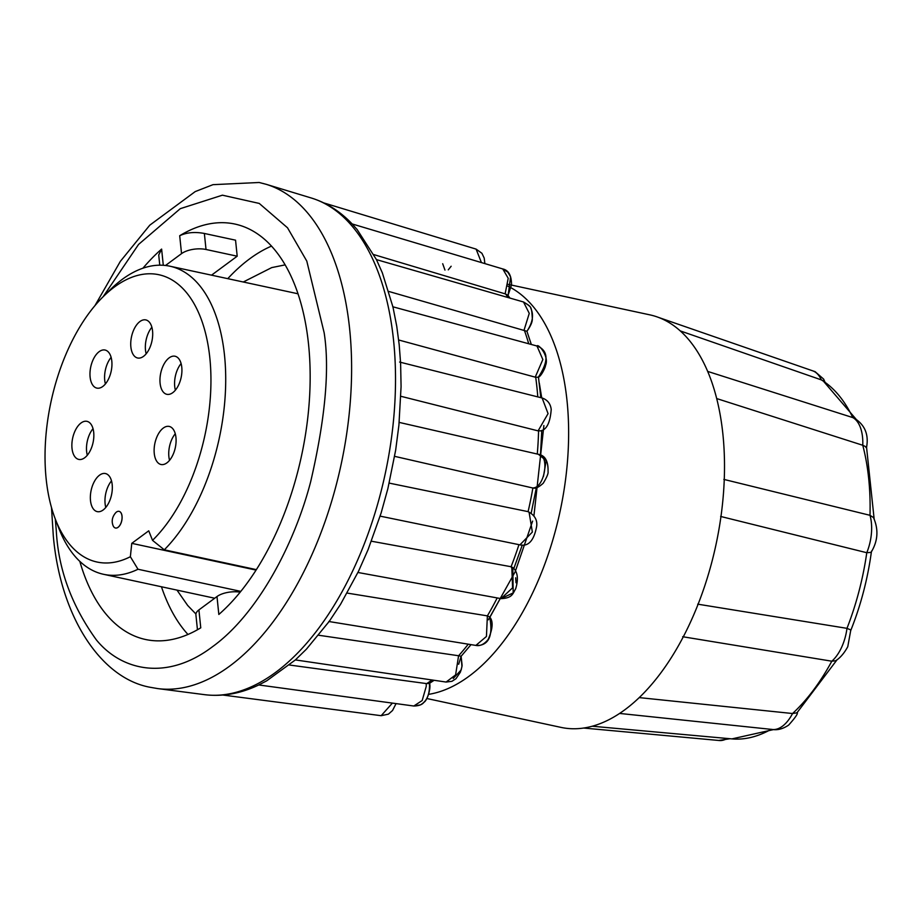 <?xml version="1.0" encoding="UTF-8"?>
<svg xmlns="http://www.w3.org/2000/svg" width="923" height="923" viewBox="0 0 923 923"><rect width="100%" height="100%" fill="white"/><g stroke="black" fill="none" stroke-linecap="round" stroke-linejoin="round"><path stroke-width="1.38" d="M856.048 419.157L822.993 380.68L821.308 379.872A36.424 19.521 -77.9 0 0 812.702 370.838L658.399 317.374M874.15 519.038L866.559 447.297C868.935 434.375 864.747 424.592 853.994 417.981L852.806 417.588A186.677 100.03 -77.9 0 0 821.308 379.872L680.274 330.907M865.866 447.401C867.539 447.701 866.501 446.986 862.763 445.267A36.424 19.521 -77.9 0 0 852.806 417.588L707.676 371.415M871.047 552.392L866.778 552.715A36.424 19.521 -77.9 0 0 869.997 515.311L873.47 517.538C878.754 529.56 877.946 541.178 871.047 552.392M835.5 660.787L831.808 661.203A36.424 19.521 -77.9 0 0 846.979 628.344L850.81 629.959L847.764 646.7C841.488 658.318 835.003 660.96 835.5 660.799M619.598 713.433L772.47 729.482A36.424 19.521 -77.9 0 0 792.545 713.525L796.953 712.821L837.126 659.68M583.636 728.039L719.236 740.511A36.424 19.521 -77.9 0 0 727.22 738.469M531.325 344.464L526.929 331.299L523.976 330.422L529.26 313.37L523.514 301.983C528.798 305.144 531.244 307.301 530.852 308.478C533.979 314.985 532.663 322.589 526.929 331.288C530.69 325.992 532.479 321.827 532.317 318.816C531.602 305.64 531.152 306.805 523.491 301.983L376.446 259.617L382.33 272.816L392.967 307.036L396.752 326.269L399.197 344.775L400.617 363.35L401.078 386.622L398.909 425.168L395.655 450.216L387.879 488.602L381.095 513.107L368.092 549.623L358.482 571.337L340.552 604.311L329.303 621.283L306.436 649.146L295.383 659.922L446.097 682.051L451.97 681.301L455.985 678.693L460.415 672.082L461.962 666.602L461.119 656.265L458.581 655.768A222.928 119.448 -77.9 0 0 468.249 644.185M507.869 295.914L511.538 284.792C511.515 275.481 508.585 270.197 502.758 268.951L352.136 223.943L357.132 229.527L376.457 259.628M240.799 591.378L138 569.249L130.362 556.719A146.953 78.743 102.1 0 1 55.242 518.899A146.953 78.743 102.1 0 1 46.15 478.864A146.953 78.743 102.1 0 1 103.03 296.837L109.999 289.937A157.579 84.431 102.1 0 1 169.913 266.205L295.164 293.168A157.579 84.431 102.1 0 1 298.071 293.895M426.807 698.503L561.022 727.393A210.998 113.056 -77.9 0 0 624.894 709.729A210.998 113.056 -77.9 0 0 690.242 622.667A210.998 113.056 -77.9 0 0 723.182 496.816A210.998 113.056 -77.9 0 0 722.905 434.283A210.998 113.056 -77.9 0 0 711.137 380.253A210.998 113.056 -77.9 0 0 658.71 317.489A210.998 113.056 -77.9 0 0 649.804 314.847L508.054 284.342M142.927 268.212A212.475 113.852 102.1 0 1 161.617 249.083L158.721 255.002L159.771 265.189M211.529 275.169L237.199 256.202L235.55 240.176L204.364 233.461C194.868 231.685 186.642 232.446 179.697 235.723A212.475 113.852 102.1 0 1 234.927 224.058A212.475 113.852 102.1 0 1 308.547 344.325A212.475 113.852 102.1 0 1 218.832 614.464L216.986 596.546A17.71 7.765 -5.9 0 1 240.153 592.162M271.535 246.095A212.475 113.852 -77.9 0 0 227.762 278.665M169.913 266.205A157.579 84.431 102.1 0 1 224.52 355.413A157.579 84.431 102.1 0 1 164.294 549.82L256.34 569.629M138 569.249A157.579 84.431 102.1 0 1 103.607 574.314A157.579 84.431 102.1 0 1 58.749 528.048L55.242 518.899M103.03 296.837A146.953 78.743 102.1 0 1 209.833 357.893A146.953 78.743 102.1 0 1 152.526 540.347L164.294 549.82M166.901 462.873A19.475 10.441 -77.9 0 0 176.039 442.44A19.475 10.441 -77.9 0 0 169.197 426.426A19.475 10.441 -77.9 0 0 163.302 428.053A19.475 10.441 -77.9 0 0 154.176 448.486A19.475 10.441 -77.9 0 0 161.006 464.5A19.475 10.441 -77.9 0 0 166.901 462.873M143.515 356.359A19.475 10.441 -77.9 0 0 152.641 335.926A19.475 10.441 -77.9 0 0 145.811 319.912A19.475 10.441 -77.9 0 0 139.915 321.539A19.475 10.441 -77.9 0 0 130.789 341.971A19.475 10.441 -77.9 0 0 137.619 357.997A19.475 10.441 -77.9 0 0 143.515 356.359M84.651 457.785A19.475 10.441 -77.9 0 0 93.788 437.352A19.475 10.441 -77.9 0 0 86.958 421.338A19.475 10.441 -77.9 0 0 81.062 422.965A19.475 10.441 -77.9 0 0 71.925 443.398A19.475 10.441 -77.9 0 0 78.755 459.412A19.475 10.441 -77.9 0 0 84.651 457.785M121.998 516.165A8.526 4.569 102.1 0 1 120.267 524.599A8.526 4.569 102.1 0 1 115.456 528.014A8.526 4.569 102.1 0 1 113.033 525.522C111.348 520.999 112.271 516.684 115.813 512.611A8.526 4.569 102.1 0 1 119.044 511.342A8.526 4.569 -77.9 0 0 119.067 511.342A8.526 4.569 102.1 0 1 121.998 516.165M115.479 528.014A8.526 4.569 -77.9 0 0 115.502 528.025A8.526 4.569 -77.9 0 0 120.313 524.61A8.526 4.569 -77.9 0 0 122.044 516.176A8.526 4.569 -77.9 0 0 119.09 511.354M103.145 509.992A19.475 10.441 -77.9 0 0 112.271 489.559A19.475 10.441 -77.9 0 0 105.441 473.545A19.475 10.441 -77.9 0 0 99.546 475.172A19.475 10.441 -77.9 0 0 90.408 495.605A19.475 10.441 -77.9 0 0 97.25 511.63A19.475 10.441 -77.9 0 0 103.145 509.992M102.765 386.483A19.475 10.441 -77.9 0 0 111.891 366.05A19.475 10.441 -77.9 0 0 105.06 350.036A19.475 10.441 -77.9 0 0 99.165 351.663A19.475 10.441 -77.9 0 0 90.027 372.096A19.475 10.441 -77.9 0 0 96.869 388.11A19.475 10.441 -77.9 0 0 102.765 386.483M172.739 392.69A19.475 10.441 -77.9 0 0 181.866 372.257A19.475 10.441 -77.9 0 0 175.035 356.232A19.475 10.441 -77.9 0 0 169.14 357.87A19.475 10.441 -77.9 0 0 160.014 378.303A19.475 10.441 -77.9 0 0 166.844 394.317A19.475 10.441 -77.9 0 0 172.739 392.69M723.84 479.395L869.997 515.311A186.677 100.03 -77.9 0 0 862.763 445.267L716.698 398.563M515.68 577.798L516.003 582.771M444.967 270.07L442.694 263.724M451.151 266.251L448.278 269.839M697.696 604.161L846.979 628.344A186.677 100.03 -77.9 0 0 866.778 552.715L720.644 516.453M639.212 697.603L792.545 713.525A186.677 100.03 -77.9 0 0 831.808 661.203L682.662 636.72M509.923 298.071L507.812 295.129L505.123 293.849L508.215 278.284L502.758 268.951L507.869 272.204L510.581 276.842L508.111 295.533M484.875 263.597L484.194 258.059L481.91 253.283L476.095 249.106L481.425 262.57M392.39 703.107L381.164 715.694L388.421 714.148L392.552 710.491L396.059 703.603M434.11 680.286L429.241 683.528L426.207 683.551L426.264 686.32L422.18 700.534L413.804 706.014L420.369 704.895C426.911 701.376 429.956 694.096 429.483 683.032C431.341 688.05 427.153 700.73 423.969 702.265C422.273 704.641 418.88 705.899 413.804 706.014L258.763 684.958L266.643 680.862L295.383 659.922M446.097 682.051L455.604 674.909L458.581 655.768M489.755 617.175L489.675 616.945C492.917 634.02 489.64 643.481 479.856 645.327L475.853 645.419L486.444 636.466L487.367 615.895A222.928 119.448 -77.9 0 0 497.185 597.931M328.83 621.502L475.853 645.419C480.064 646.285 484.16 644.323 488.129 639.524C492.87 628.782 493.378 621.248 489.675 616.945L487.367 615.895M357.928 572.479L501.027 598.635C512.692 598.15 512.75 593.42 515.68 588.805C518.645 578.779 517.699 571.706 512.819 567.587L513.188 592.912L501.004 598.623L512.6 587.801L511.827 568.095L511.077 566.757A222.928 119.448 -77.9 0 0 518.945 544.662M512.807 567.587L511.077 566.757M528.475 511.804L528.268 511.723C534.705 515.184 537.509 520.053 536.655 526.352C534.002 540.59 528.429 546.762 519.926 544.858L532.363 532.063L529.098 512.323L528.083 511.665A222.928 119.448 -77.9 0 0 532.883 487.99L532.409 487.909C544.305 489.052 550.327 455.316 538.432 454.312L546.185 460.635L543.474 476.372M533.806 488.036L532.883 487.99M540.866 430.822L538.097 430.868L548.066 413.631L542.124 397.986L399.601 362.058M540.682 430.903C546.716 429.668 550.223 422.503 551.216 409.397C550.466 403.628 547.431 399.821 542.101 397.975L542.124 397.986M538.328 377.276L535.225 377.161L542.839 359.532L536.978 346.01L539.851 347.267C548.516 352.69 547.985 362.716 538.247 377.322C541.732 376.007 545.966 365.877 545.401 365.762C549.739 356.451 538.144 343.287 536.978 346.01L392.713 306.748M388.825 291.46L523.976 330.422M373.896 254.621L505.123 293.849M394.64 456.343L532.409 487.909M400.87 396.29L538.097 430.868M398.667 339.987L535.225 377.161M426.207 683.551L289.487 665.022M458.108 655.676L318.677 635.243M486.894 615.803L347.175 593.085M510.604 566.641L371.415 541.213M527.621 511.55L389.206 483.11M197.453 629.763L195.907 614.88A17.71 7.765 -5.9 0 1 198.907 609.907L200.764 627.825A212.475 113.852 102.1 0 1 145.522 639.489A212.475 113.852 102.1 0 1 79.828 561.392M237.199 256.202L206.025 249.487A17.71 7.765 174.1 0 0 181.543 253.629L165.505 265.489M198.907 609.907L216.986 596.546M161.456 586.774A212.475 113.852 -77.9 0 0 187.957 634.459M130.362 556.719L131.77 543.347L256.04 570.091M131.77 543.347L148.741 530.817L152.526 540.347M175.278 433.752A19.475 10.441 -77.9 0 0 169.555 460.323M151.88 327.238A19.475 10.441 -77.9 0 0 146.169 353.809M93.027 428.664A19.475 10.441 -77.9 0 0 87.304 455.235M111.51 480.871A19.475 10.441 -77.9 0 0 105.787 507.442M111.129 357.363A19.475 10.441 -77.9 0 0 105.407 383.933M181.104 363.558A19.475 10.441 -77.9 0 0 175.393 390.141M539.297 383.01L541.72 397.871M507.765 286.084A210.998 113.056 102.1 0 1 567.022 400.732A210.998 113.056 102.1 0 1 428.63 694.35M537.786 396.878A222.928 119.448 -77.9 0 0 536.99 387.937A222.928 119.448 -77.9 0 0 535.698 377.265M352.159 223.954C340.218 211.39 326.604 202.748 311.328 198.007A254.263 136.235 102.1 0 1 393.567 340.414A254.263 136.235 102.1 0 1 204.445 694.65L157.602 688.57A258.163 138.335 102.1 0 0 349.632 328.888A258.163 138.335 102.1 0 0 266.124 184.288L259.167 182.489L212.982 184.669L195.214 191.592L149.757 225.2L120.336 261.371L94.965 305.605M103.122 296.745L138.565 244.433L180.285 208.667L222.42 195.18L259.248 203.429L287.526 227.796L306.794 261.105L324.158 332.788C329.811 368.831 325.323 418.431 310.705 481.575C294.922 542.932 258.002 614.003 212.44 646.758C167.063 681.209 121.732 670.929 96.407 639.951C71.74 605.846 58.368 569.445 56.291 530.76L55.288 519.014M543.889 425.526L533.898 516.038M532.617 521.091L515.115 571.902L488.325 619.818M592.231 726.228L731.927 738.896A186.677 100.03 -77.9 0 0 771.109 729.343M528.706 343.748A222.928 119.448 -77.9 0 0 524.449 330.549M508.077 297.541A222.928 119.448 -77.9 0 0 505.596 293.987M426.68 683.631A222.928 119.448 -77.9 0 0 432.022 679.986M537.278 454.035A222.928 119.448 -77.9 0 0 538.571 430.972M161.617 249.083L163.29 265.293M181.543 253.629L179.697 235.723M206.025 249.487L204.364 233.461M538.432 376.838L540.809 397.64M824.885 381.88L823.616 379.076L815.101 371.657L812.217 370.665M797.16 712.475C798.28 713.329 795.43 717.54 788.623 725.109C782.727 729.089 776.981 730.497 771.363 729.308M730.024 738.723L718.729 740.465M285.184 264.866L271.72 267.601L243.28 282M51.503 507.581L53.292 535.721C60.353 616.841 100.953 678.636 150.518 687.347L157.602 688.57M214.713 598.231L103.607 574.314M458.673 664.272L461.119 656.265L462.111 665.414L461.2 669.913L453.239 678.497M471.018 644.635L461.119 656.265M500.289 598.496L489.882 617.268M522.28 545.078L513.823 568.568M536.332 487.713L531.163 513.234M533.482 488.036C535.675 488.705 538.928 487.113 543.22 483.248C546.854 477.237 548.47 473.337 548.054 471.572C548.331 461.327 545.228 455.581 538.709 454.37L399.186 422.399M541.766 430.453L540.486 454.947M850.683 630.674C860.813 605.338 867.758 578.825 871.497 551.112M731.927 738.896L773.405 729.62M476.083 249.106L323.869 202.933M381.164 715.694L222.212 694.95M519.914 544.858L380.149 516.142M204.445 694.65C222.535 696.865 240.638 693.635 258.763 684.958M311.328 198.007L266.124 184.288M176.974 590.109L187.669 605.453L195.93 614.014"/></g></svg>
